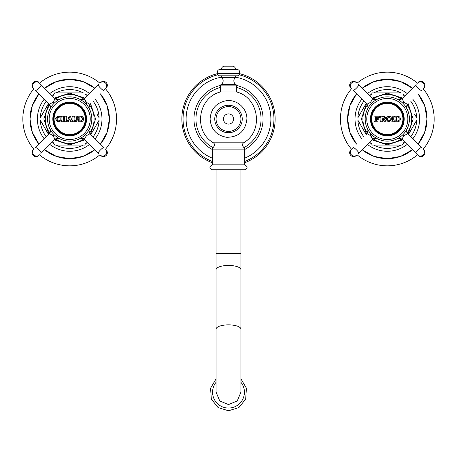 <?xml version="1.0" encoding="UTF-8"?>
<svg xmlns="http://www.w3.org/2000/svg" width="457" height="457" viewBox="0 0 457 457"><rect width="100%" height="100%" fill="white"/><g stroke="black" fill="none" stroke-linecap="round" stroke-linejoin="round"><path stroke-width="0.69" d="M236.537 85.859L220.463 85.859L220.463 91.977L236.537 91.977L236.537 85.859A1.828 1.828 0 0 0 235.732 84.345A4.222 4.222 0 0 1 235.315 77.644A0.794 0.794 0 0 0 235.589 77.044L235.589 75.816M220.463 85.859A1.828 1.828 0 0 1 221.268 84.345A4.222 4.222 0 0 0 221.685 77.644A0.794 0.794 0 0 1 221.411 77.044L221.411 75.816M244.112 147.56A32.556 32.556 0 0 0 236.537 87.447M220.463 87.447A32.556 32.556 0 0 0 212.888 147.56M244.661 149.519A34.538 34.538 0 0 0 236.475 85.385M220.525 85.385A34.538 34.538 0 0 0 212.339 149.519M244.661 158.173A42.381 42.381 0 0 0 235.572 77.204M221.428 77.204A42.381 42.381 0 0 0 212.339 158.173M244.661 162.749A46.648 46.648 0 0 0 239.639 73.691M217.361 73.691A46.648 46.648 0 0 0 212.339 162.749M212.339 149.119L212.339 164.823L244.661 164.823L244.661 149.119L212.339 149.119L213.47 147.023L243.53 147.023C242.027 145.612 242.039 144.206 243.558 142.818L213.442 142.818C214.961 144.206 214.973 145.612 213.47 147.023M244.661 164.823C247.86 166.479 247.86 168.136 244.661 169.787L212.339 169.787C209.14 168.136 209.14 166.479 212.339 164.823M240.908 329.103L240.908 392.192L237.274 400.932L228.5 404.554L219.726 400.932L216.092 392.192L216.092 329.103A12.408 4.244 180 0 1 228.5 324.858A12.408 4.244 180 0 1 240.908 329.103L240.908 269.687A12.408 4.244 180 0 0 228.5 265.443A12.408 4.244 180 0 0 216.092 269.687L216.092 329.103M240.908 118.991A12.408 12.408 0 0 1 228.5 131.399A12.408 12.408 0 0 1 216.092 118.991A12.408 12.408 0 0 1 228.5 106.584A12.408 12.408 0 0 1 240.908 118.991M239.657 72.006L239.657 73.434A2.382 2.382 0 0 1 237.274 75.816L219.726 75.816A2.382 2.382 0 0 1 217.343 73.434L217.343 72.006A2.382 2.382 0 0 1 219.726 69.624L237.274 69.624A2.382 2.382 0 0 1 239.657 72.006L217.343 72.006M235.646 69.624A3.57 3.57 0 0 0 232.99 66.168L224.01 66.168A3.57 3.57 0 0 0 221.354 69.624M383.863 119.545L385.954 120.974L385.954 121.768L384.366 121.768L382.44 119.568L382.081 120.117L382.578 121.768L380.395 121.768L380.595 120.825M380.395 116.809L380.892 117.666L380.395 116.209L383.891 116.209C385.634 116.975 386.045 117.9 385.131 118.991L383.669 119.534M384.12 118.557L382.081 118.831L383.297 118.951C384.72 118.306 384.72 117.592 383.297 116.809L384 117.072M384.314 117.558L384.36 117.98M382.081 116.929L382.081 118.831M380.892 120.117L380.892 117.666M377.299 118.689L377.693 118.294L377.299 118.689L376.562 118.294L377.299 118.689L377.693 117.997L378.213 117.997L378.213 119.985L377.693 119.985L377.299 119.294L376.562 119.688L377.299 121.768L374.717 121.768L374.717 120.974L375.454 120.151L375.454 117.609L375.083 116.912M389.758 121.625L391.472 118.991C389.655 122.619 387.936 122.619 386.308 118.991C385.017 117.135 391.323 114.079 391.472 118.991L390.884 117.129M392.563 120.031L392.563 117.752L391.866 116.209L394.448 116.209L393.757 117.752L393.757 120.031L394.448 120.974L394.448 121.768L391.866 121.768L391.866 120.974L392.523 120.305M395.162 120.448L394.848 116.209L397.624 116.209C399.395 116.461 400.321 117.386 400.406 118.991C400.321 120.597 399.395 121.522 397.624 121.768L394.848 121.768L395.162 120.448M375.163 120.779L374.717 120.974M374.854 116.809L374.854 116.209L375.391 117.289M376.562 117.403L376.562 118.294M378.213 119.985L377.693 119.985L377.299 119.294L376.562 119.688M376.619 120.454L376.562 120.151M377.693 118.294L378.213 117.997M374.854 116.209L379.104 116.209L379.881 117.003L379.367 117.5L376.762 117.203M403.183 118.991A15.881 15.881 0 0 0 387.302 103.111A15.881 15.881 0 0 0 371.421 118.991A15.881 15.881 0 0 0 387.302 134.872A15.881 15.881 0 0 0 403.183 118.991M403.48 118.991A16.178 16.178 0 0 0 387.302 102.814A16.178 16.178 0 0 0 371.124 118.991A16.178 16.178 0 0 0 387.302 135.169A16.178 16.178 0 0 0 403.48 118.991M407.85 118.991A20.548 20.548 0 0 0 387.302 98.444A20.548 20.548 0 0 0 366.76 118.991A20.548 20.548 0 0 0 387.302 139.539A20.548 20.548 0 0 0 407.85 118.991M409.438 118.991A22.136 22.136 0 0 1 387.302 141.122A22.136 22.136 0 0 1 365.172 118.991A22.136 22.136 0 0 1 387.302 96.855A22.136 22.136 0 0 1 409.438 118.991M407.878 104.03L406.519 108.012L406.564 106.521L407.89 104.019L406.564 106.521L406.519 108.012L406.564 106.51L407.867 104.042A4.764 4.764 -80.4 0 0 407.861 104.047L407.821 104.087A4.764 4.764 -80.4 0 1 407.844 104.065L406.564 106.515L406.519 108.012L406.57 106.492L407.873 104.036A4.764 4.764 -80.4 0 0 407.873 104.036L407.821 104.087A4.547 4.393 -80.5 0 0 406.502 107.972M398.31 99.786A4.616 4.507 -9.5 0 0 402.223 98.455C402.12 98.923 402.737 100.18 404.062 102.231C405.982 103.63 407.233 104.247 407.821 104.087A4.764 4.764 -80.4 0 0 407.787 104.122M372.329 98.404L374.117 99.54L376.322 99.775L372.227 98.295L373.523 99.278L376.322 99.775L374.249 99.586L372.569 98.632L358.756 84.831L372.461 98.535L374.826 99.729L376.322 99.775L374.82 99.729L372.352 98.426A4.764 4.764 -170.4 0 0 376.322 99.775L374.837 99.735L372.398 98.472A4.547 4.393 -170.5 0 0 376.288 99.797M372.398 98.472C372.564 99.06 371.941 100.317 370.547 102.231C368.496 103.562 367.234 104.173 366.765 104.07A4.616 4.507 -99.5 0 1 368.102 107.983M366.731 104.036L367.588 105.201L368.085 108.012L367.822 105.727L366.731 104.036M358.482 153.426L372.381 139.528C372.484 139.059 371.872 137.803 370.547 135.752C368.628 134.352 367.371 133.735 366.782 133.895L368.085 129.971L368.039 131.473L366.737 133.941A4.764 4.764 99.6 0 0 366.777 133.907L366.737 133.941A4.764 4.764 99.6 0 0 366.748 133.93A4.764 4.764 99.6 0 0 366.743 133.935L366.782 133.895A4.547 4.393 99.5 0 0 368.108 130.011M372.615 139.311L372.375 139.539A4.616 4.507 170.5 0 1 376.3 138.197M372.346 139.562L373.74 138.597L376.322 138.208L374.877 138.243L372.346 139.562M402.223 139.528A4.764 4.764 9.6 0 1 402.234 139.539L402.263 139.568A4.764 4.764 9.6 0 0 402.257 139.562L415.847 153.152L402.206 139.511A4.547 4.393 9.5 0 0 398.321 138.185M402.206 139.511L402.206 139.511C402.046 138.922 402.663 137.666 404.062 135.752C406.113 134.421 407.37 133.81 407.838 133.912A4.616 4.507 80.5 0 1 406.507 129.999M407.952 134.027L406.907 132.559L406.519 129.971L406.787 132.256L407.958 134.032L406.479 130.582M421.742 90.166L421.463 90.446A3.97 0.691 -135 0 1 418.166 88.127A3.97 0.691 45 0 1 415.847 84.831L416.127 84.556M423.799 88.11L423.285 88.624A3.97 3.833 -135 0 0 423.188 83.105A3.97 3.833 45 0 0 417.669 83.008L418.184 82.494C418.252 81.74 419.68 81.443 422.451 81.614L423.799 82.494C425.336 84.368 425.336 86.242 423.799 88.11M402.223 98.455L415.847 84.831M402.263 98.421L400.869 99.386L398.287 99.775L399.726 99.74L402.257 98.426M358.482 84.556L358.756 84.831A3.97 0.691 135 0 1 356.437 88.127A3.97 0.691 -45 0 1 353.141 90.446L352.867 90.166M356.426 82.494L356.934 83.008A3.97 3.833 135 0 0 351.416 83.105A3.97 3.833 -45 0 0 351.319 88.624L350.81 88.11C349.268 86.242 349.268 84.368 350.81 82.494C352.678 80.958 354.552 80.958 356.426 82.494M366.765 104.07L353.141 90.446M403.794 142.561L402.349 145.058L372.255 145.058L370.816 142.561M366.166 134.512L357.94 120.26M410.723 136.797A29.419 29.419 0 0 0 416.698 120.208L408.438 134.512M358.648 121.488L360.453 124.612M371.524 143.784L372.255 145.058L373.723 145.058M363.886 101.186A29.419 29.419 0 0 0 357.911 117.775L366.166 103.471M371.552 143.841L371.552 143.841A29.419 29.419 0 0 1 369.502 142.413M363.886 136.797A29.419 29.419 0 0 1 357.911 120.208L357.911 120.208M403.085 143.784L403.051 143.841A29.419 29.419 0 0 0 405.108 142.413M400.886 145.058L400.943 145.058A29.419 29.419 0 0 1 373.66 145.058M414.608 114.153L416.664 117.723M415.956 121.488L413.951 124.961M400.943 145.058L402.349 145.058L403.051 143.841M375.134 145.058L376.505 145.058M377.842 145.058L396.767 145.058M398.098 145.058L399.469 145.058M415.956 116.495L415.276 115.307M403.085 94.199L403.794 95.422M416.698 117.775L416.698 117.775A29.419 29.419 0 0 0 410.723 101.186M405.108 95.57A29.419 29.419 0 0 0 403.051 94.142L403.051 94.142M370.816 95.422L372.255 92.925L400.943 92.925A29.419 29.419 0 0 0 373.66 92.925L372.255 92.925L371.552 94.142A29.419 29.419 0 0 0 369.502 95.57M358.648 116.495L360.453 113.37M399.469 92.925L398.098 92.925M396.767 92.925L377.842 92.925M376.505 92.925L375.134 92.925M427.004 118.991A39.702 39.702 0 0 0 418.041 93.868L424.696 105.653L427.004 118.991A39.702 39.702 0 0 1 418.041 144.115L424.696 132.33L427.004 118.991M412.425 88.252A39.702 39.702 0 0 0 362.178 88.252L373.963 81.597L387.302 79.29L400.64 81.597L412.425 88.252M356.563 93.868A39.702 39.702 0 0 0 356.563 144.115L349.908 132.33L347.6 118.991L349.908 105.653L356.563 93.868M412.425 149.73A39.702 39.702 0 0 1 362.178 149.73L373.963 156.385L387.302 158.693L400.64 156.385L412.425 149.73M423.119 88.789A46.848 46.848 0 0 1 423.119 149.193M417.504 154.803A46.848 46.848 0 0 1 357.106 154.803M351.49 149.193A46.848 46.848 0 0 1 351.49 88.789M417.504 83.18A46.848 46.848 0 0 0 357.106 83.18M407.838 133.912L421.742 147.817M416.127 153.426L417.669 154.974A3.97 3.833 -45 0 0 423.188 154.877A3.97 3.833 135 0 0 423.285 149.359L423.799 149.873C425.336 151.741 425.336 153.615 423.799 155.489C421.925 157.025 420.057 157.025 418.184 155.489L415.847 153.152A3.97 0.691 -45 0 1 418.166 149.856A3.97 0.691 135 0 1 421.463 147.537M352.867 147.817L351.319 149.359A3.97 3.833 45 0 0 351.416 154.877A3.97 3.833 -135 0 0 356.934 154.974L356.426 155.489C354.552 157.025 352.678 157.025 350.81 155.489C349.268 153.615 349.268 151.741 350.81 149.873L353.141 147.537A3.97 0.691 45 0 1 356.437 149.856A3.97 0.691 -135 0 1 358.756 153.152M397.95 116.232L398.247 116.284M398.812 121.505L398.498 121.631M398.241 121.699L397.944 121.751M394.848 116.809L395.162 117.335L394.848 116.809M399.132 119.883L399.132 117.9L399.132 119.883L397.624 120.974L396.63 120.779L396.63 117.003M398.938 117.5L398.036 116.861M397.624 116.809L396.83 116.809M393.757 117.752L393.803 117.455M394.083 117.021L394.448 116.809M390.678 116.906L390.175 116.541M389.878 116.404L389.558 116.301M388.33 116.272L388.039 116.352M386.359 118.403L386.325 118.689M387.502 118.991C386.565 119.38 389.69 123.122 390.278 118.991C389.707 114.861 386.565 118.603 387.502 118.991L387.502 118.877M389.81 117.42L390.204 118.186M385.131 118.991L386.308 118.991L386.325 119.294M386.359 119.58L386.422 119.877M386.811 120.728L387.25 121.202M388.981 121.768L389.467 121.705M390.255 119.488L390.187 119.883M383.297 116.809L382.201 116.809M63.443 118.763L64.831 118.563L63.443 118.763M61.855 117.358L61.358 116.209L63.74 116.209L63.266 117.58M64.831 117.769L64.34 117.032L64.831 117.769L64.637 118.763M64.34 117.032L64.34 116.209L66.722 116.209L66.145 117.769L66.511 120.882M64.637 119.111L63.243 119.311L64.831 119.311L64.528 120.842M61.358 120.974L61.935 120.214L61.358 121.768L63.74 121.768L63.523 120.819M61.935 117.769L61.895 120.465M63.243 119.311L63.243 120.214M66.722 120.974L66.722 121.768L64.34 121.768L64.34 120.951M80.815 116.209C82.597 116.478 83.522 117.403 83.591 118.991C83.522 120.579 82.597 121.505 80.815 121.768L78.033 121.768L78.353 120.448L78.033 120.974L78.353 120.448L78.033 116.209L80.815 116.209M76.051 116.838L76.485 117.443L75.851 116.209L77.833 116.209L77.279 117.443L77.279 119.585C77.136 122.899 72.24 121.756 72.914 119.585L72.914 117.443L72.28 116.209L74.737 116.209L74.103 117.443L74.737 116.809M76.485 117.443L76.165 120.397M74.103 117.443L74.103 119.585C74.788 121.111 75.582 121.111 76.485 119.585M70.389 116.209L71.818 120.14L72.674 120.974L72.674 121.768L70.252 121.768L70.498 119.985L68.464 119.985L68.704 121.768L66.916 121.768L66.916 120.974L67.773 120.14L69.201 116.209L70.389 116.209M63.243 117.769L63.243 118.563M57.199 117.889L57.199 119.985L58.485 120.968L60.627 119.785L61.164 120.042C60.701 121.196 59.61 121.756 57.89 121.722L55.605 118.991L57.89 116.272L60.644 116.209L61.164 118.037L60.587 118.197L59.519 116.958L57.199 117.889L57.051 118.374M81.135 116.232L81.449 116.284M83.505 118.306L83.562 118.592M82.02 121.493L81.706 121.625M81.443 121.699L81.135 121.751M78.033 116.809L78.353 117.335L78.033 116.809M82.323 119.883L82.323 117.9L82.323 119.883L80.815 120.974L79.821 120.779L79.821 117.003L81.226 116.861M81.814 117.163L82.237 117.695M53.817 118.991A15.881 15.881 0 0 0 69.698 134.872A15.881 15.881 0 0 0 85.579 118.991A15.881 15.881 0 0 0 69.698 103.111A15.881 15.881 0 0 0 53.817 118.991M85.876 118.991A16.178 16.178 0 0 1 69.698 135.169A16.178 16.178 0 0 1 53.52 118.991A16.178 16.178 0 0 1 69.698 102.814A16.178 16.178 0 0 1 85.876 118.991M90.24 118.991A20.548 20.548 0 0 1 69.698 139.539A20.548 20.548 0 0 1 49.15 118.991A20.548 20.548 0 0 1 69.698 98.444A20.548 20.548 0 0 1 90.24 118.991M91.828 118.991A22.136 22.136 0 0 0 69.698 96.855A22.136 22.136 0 0 0 47.562 118.991A22.136 22.136 0 0 0 69.698 141.122A22.136 22.136 0 0 0 91.828 118.991M49.122 133.952L50.481 129.971L50.436 131.462L49.173 133.901L50.436 131.462L50.481 129.971L50.436 131.473L49.156 133.918L35.537 147.537L49.179 133.895A4.764 4.764 99.6 0 1 49.156 133.918L50.436 131.467L50.481 129.971L50.43 131.485L49.128 133.941A4.764 4.764 99.6 0 0 49.139 133.935L49.122 133.952A4.764 4.764 99.6 0 0 49.128 133.947L49.179 133.895A4.547 4.393 99.5 0 0 50.499 130.011M49.179 133.895C49.767 133.735 51.018 134.352 52.938 135.752C54.263 137.803 54.88 139.059 54.777 139.528A4.616 4.507 170.5 0 1 58.69 138.197M84.631 139.539A4.764 4.764 9.6 0 0 84.619 139.528L84.648 139.556A4.764 4.764 9.6 0 0 84.631 139.539L84.602 139.511A4.547 4.393 9.5 0 0 80.712 138.185M84.574 139.482A4.764 4.764 9.6 0 0 80.678 138.208L82.163 138.248L84.602 139.511A4.764 4.764 9.6 0 0 84.591 139.499C84.436 138.922 85.059 137.666 86.453 135.752C88.504 134.421 89.766 133.81 90.235 133.912A4.616 4.507 80.5 0 1 88.898 129.999M90.349 134.027L89.304 132.559L88.915 129.971L89.178 132.256L90.269 133.947L88.875 130.582M98.518 84.556L84.619 98.455C84.516 98.923 85.128 100.18 86.453 102.231C88.372 103.63 89.629 104.247 90.218 104.087L88.915 108.012L88.961 106.51L90.218 104.087A4.764 4.764 -80.4 0 1 90.246 104.059L90.263 104.042A4.764 4.764 -80.4 0 0 90.252 104.053L90.218 104.087A4.547 4.393 -80.5 0 0 88.892 107.972M84.385 98.672L84.625 98.444A4.616 4.507 -9.5 0 1 80.7 99.786M84.654 98.421L83.26 99.386L80.678 99.775L82.123 99.74L84.654 98.421M54.777 98.455A4.764 4.764 -170.4 0 1 54.766 98.444L54.737 98.415A4.764 4.764 -170.4 0 0 54.743 98.421L41.153 84.831L54.794 98.472A4.547 4.393 -170.5 0 0 58.679 99.797M54.794 98.472L54.794 98.472C54.954 99.06 54.337 100.317 52.938 102.231C50.887 103.562 49.63 104.173 49.162 104.07A4.616 4.507 -99.5 0 1 50.493 107.983M49.128 104.036L50.447 106.567L50.481 108.012L50.213 105.727L49.122 104.036L50.521 107.401M35.258 147.817L35.537 147.537A3.97 0.691 45 0 1 38.834 149.856A3.97 0.691 -135 0 1 41.153 153.152L40.873 153.426M33.201 149.873L33.715 149.359A3.97 3.833 45 0 0 33.812 154.877A3.97 3.833 -135 0 0 39.331 154.974L38.816 155.489C36.943 157.025 35.075 157.025 33.201 155.489C31.664 153.615 31.664 151.741 33.201 149.873M54.777 139.528L41.153 153.152M54.737 139.562L56.131 138.597L58.713 138.208L55.908 138.705L54.743 139.556M84.671 139.579L82.854 138.431L80.678 138.208L84.654 139.562L82.151 138.248L80.678 138.208L82.734 138.391L84.419 139.339L82.157 138.248L80.678 138.208L82.174 138.254L84.539 139.448L98.244 153.152L84.591 139.499M98.518 153.426L98.244 153.152A3.97 0.691 -45 0 1 100.563 149.856A3.97 0.691 135 0 1 103.859 147.537L104.133 147.817M100.574 155.489L100.066 154.974A3.97 3.833 -45 0 0 105.584 154.877A3.97 3.833 135 0 0 105.681 149.359L106.19 149.873C107.732 151.741 107.732 153.615 106.19 155.489C104.322 157.025 102.448 157.025 100.574 155.489M90.235 133.912L103.859 147.537M86.184 142.561L84.745 145.058L54.651 145.058L53.206 142.561M48.562 134.512L40.336 120.26M93.114 136.797A29.419 29.419 0 0 0 99.089 120.208L90.834 134.512M41.044 121.488L42.849 124.612M53.915 143.784L54.651 145.058L56.114 145.058M46.277 101.186A29.419 29.419 0 0 0 40.302 117.775L48.562 103.471M53.949 143.841L53.949 143.841A29.419 29.419 0 0 1 51.892 142.413M46.277 136.797A29.419 29.419 0 0 1 40.302 120.208L40.302 120.208M85.476 143.784L85.448 143.841A29.419 29.419 0 0 0 87.498 142.413M83.277 145.058L83.34 145.058A29.419 29.419 0 0 1 56.057 145.058M96.998 114.153L99.06 117.723M98.352 121.488L96.347 124.961M83.34 145.058L84.745 145.058L85.448 143.841M57.531 145.058L58.902 145.058M60.233 145.058L79.158 145.058M80.495 145.058L81.866 145.058M98.352 116.495L97.667 115.307M85.476 94.199L86.184 95.422M99.089 117.775L99.089 117.775A29.419 29.419 0 0 0 93.114 101.186M87.498 95.57A29.419 29.419 0 0 0 85.448 94.142L85.448 94.142M53.206 95.422L54.651 92.925L83.34 92.925A29.419 29.419 0 0 0 56.057 92.925L54.651 92.925L53.949 94.142A29.419 29.419 0 0 0 51.892 95.57M41.044 116.495L42.849 113.37M81.866 92.925L80.495 92.925M79.158 92.925L60.233 92.925M58.902 92.925L57.531 92.925M109.4 118.991A39.702 39.702 0 0 0 100.437 93.868L107.092 105.653L109.4 118.991A39.702 39.702 0 0 1 100.437 144.115L107.092 132.33L109.4 118.991M94.822 88.252A39.702 39.702 0 0 0 44.575 88.252L56.36 81.597L69.698 79.29L83.037 81.597L94.822 88.252M38.959 93.868A39.702 39.702 0 0 0 38.959 144.115L32.304 132.33L29.996 118.991L32.304 105.653L38.959 93.868M94.822 149.73A39.702 39.702 0 0 1 44.575 149.73L56.36 156.385L69.698 158.693L83.037 156.385L94.822 149.73M105.51 88.789A46.848 46.848 0 0 1 105.51 149.193M99.894 154.803A46.848 46.848 0 0 1 39.496 154.803M33.881 149.193A46.848 46.848 0 0 1 33.881 88.789M99.894 83.18A46.848 46.848 0 0 0 39.496 83.18M49.162 104.07L35.258 90.166M40.873 84.556L39.331 83.008A3.97 3.833 135 0 0 33.812 83.105A3.97 3.833 -45 0 0 33.715 88.624L33.201 88.11C31.664 86.242 31.664 84.368 33.201 82.494L34.264 81.74C37.131 81.357 38.645 81.609 38.816 82.494L41.153 84.831A3.97 0.691 135 0 1 38.834 88.127A3.97 0.691 -45 0 1 35.537 90.446M104.133 90.166L105.681 88.624A3.97 3.833 -135 0 0 105.584 83.105A3.97 3.833 45 0 0 100.066 83.008L100.574 82.494C102.448 80.958 104.322 80.958 106.19 82.494C107.732 84.368 107.732 86.242 106.19 88.11L103.859 90.446A3.97 0.691 -135 0 1 100.563 88.127A3.97 0.691 45 0 1 98.244 84.831M58.199 121.762L56.131 120.625M55.617 118.7L55.668 118.403M56.091 117.426L57.89 116.272M59.456 116.312L59.079 116.244M58.685 116.215L58.285 116.221M60.05 116.209L60.644 116.209M59.519 116.958L60.587 118.197M57.679 117.226L58.028 116.992M56.999 118.711L57.005 119.226M57.045 119.488L57.639 120.597M58.09 120.865L57.753 120.682M60.627 119.785L60.381 120.174M59.93 120.602L58.485 120.968M58.467 121.768L59.079 121.699M59.861 121.408L60.181 121.208M70.584 120.225L70.252 120.974L70.618 120.402M70.498 119.985L68.464 119.985M68.704 120.974L68.373 120.225L68.481 120.814M66.916 120.974L67.733 120.237M70.207 119.191L69.481 117.186L68.75 119.191L70.207 119.191M77.833 116.889L77.302 117.278M74.742 121.739L75.971 121.585M76.61 121.162L77.279 119.585M82.323 117.9L80.815 116.809M235.589 77.044L221.411 77.044M235.315 77.644L221.685 77.644M235.732 84.345L221.268 84.345M244.661 161.481A45.46 45.46 0 0 0 239.217 74.817M217.783 74.817A45.46 45.46 0 0 0 212.339 161.481M240.908 169.787L240.908 253.555L216.092 253.555L216.092 269.687M216.092 382.258A15.921 15.858 -0 0 0 228.5 408.055A15.921 15.858 180 0 0 240.908 382.258M242.239 118.991A13.739 13.739 0 0 1 228.5 132.73A13.739 13.739 0 0 1 214.761 118.991A13.739 13.739 0 0 1 228.5 105.253A13.739 13.739 0 0 1 242.239 118.991M233.578 118.991A5.078 5.078 0 0 1 228.5 124.07A5.078 5.078 0 0 1 223.422 118.991A5.078 5.078 0 0 1 228.5 113.913A5.078 5.078 0 0 1 233.578 118.991M239.657 73.434L217.343 73.434M371.707 118.991A15.601 15.601 0 0 0 387.302 134.592A15.601 15.601 0 0 0 402.903 118.991A15.601 15.601 0 0 0 387.302 103.391A15.601 15.601 0 0 0 371.707 118.991M404.177 118.991A16.869 16.869 0 0 1 387.302 135.86A16.869 16.869 0 0 1 370.433 118.991A16.869 16.869 0 0 1 387.302 102.122A16.869 16.869 0 0 1 404.177 118.991M404.062 102.231L402.943 103.328M370.547 102.231L371.644 103.351M370.547 135.752L371.661 134.655M404.062 135.752L402.965 134.632M407.198 133.118A24.404 24.404 0 0 0 407.204 104.876M401.429 99.095A24.404 24.404 0 0 0 401.417 99.089A24.404 24.404 0 0 0 373.186 99.089M367.399 104.876A24.404 24.404 0 0 0 367.399 133.107M401.429 138.888A24.404 24.404 0 0 1 401.417 138.894A24.404 24.404 0 0 1 373.186 138.894M412.762 138.837A32.276 32.276 0 0 0 412.762 99.146M407.147 93.536A32.276 32.276 0 0 0 367.462 93.536M361.847 99.146A32.276 32.276 0 0 0 361.847 138.837M407.147 144.446A32.276 32.276 0 0 1 367.462 144.446M85.293 118.991A15.601 15.601 0 0 0 69.698 103.391A15.601 15.601 0 0 0 54.097 118.991A15.601 15.601 0 0 0 69.698 134.592A15.601 15.601 0 0 0 85.293 118.991M86.567 118.991A16.869 16.869 0 0 0 69.698 102.122A16.869 16.869 0 0 0 52.823 118.991A16.869 16.869 0 0 0 69.698 135.86A16.869 16.869 0 0 0 86.567 118.991M52.938 135.752L54.057 134.655M86.453 135.752L85.356 134.632M86.453 102.231L85.339 103.328M52.938 102.231L54.035 103.351M89.601 133.107A24.404 24.404 0 0 0 89.601 104.876M83.814 99.089A24.404 24.404 0 0 0 55.571 99.095M49.802 104.864A24.404 24.404 0 0 0 49.796 133.107M83.825 138.888A24.404 24.404 0 0 1 83.814 138.894A24.404 24.404 0 0 1 55.583 138.894M95.153 138.837A32.276 32.276 0 0 0 95.153 99.146M89.538 93.536A32.276 32.276 0 0 0 49.853 93.536M44.238 99.146A32.276 32.276 0 0 0 44.238 138.837M89.538 144.446A32.276 32.276 0 0 1 49.853 144.446M220.463 91.977C197.824 97.444 193.134 131.422 213.442 142.818M236.537 91.977C259.176 97.444 263.866 131.422 243.558 142.818M243.53 147.023L244.661 149.119M216.092 169.787L216.092 253.555M240.908 253.555L240.908 269.687M216.092 378.842L210.568 388.204L211.323 399.047L218.092 407.558L228.5 410.774L238.908 407.558L245.677 399.047L246.432 388.204L240.908 378.842M246.9 118.991C245.546 130.982 238.834 137.089 226.769 137.311C216.521 135.478 210.963 129.371 210.1 118.991C210.894 108.875 216.258 102.791 226.192 100.734C236.76 99.072 247.231 108.298 246.9 118.991M366.651 103.956L367.696 105.424L368.085 108.012L367.788 105.636L366.68 103.985M366.645 103.95L367.685 105.407L368.085 108.012M366.731 133.952L368.045 131.467L368.085 129.971L368.062 131.348L366.714 133.964L368.045 131.456L368.085 129.971L367.588 132.781L366.605 134.067M369.227 131.759L372.803 139.156M366.754 133.924L368.045 131.45L368.085 129.971M372.306 139.602L373.952 138.505L376.322 138.208L374.037 138.471L372.261 139.648L373.7 138.614L376.322 138.208M402.263 139.562L398.287 138.208L399.795 138.254L402.383 139.688L401.086 138.705L398.287 138.208L399.778 138.254L402.263 139.562M402.28 139.579L399.772 138.248L398.287 138.208L400.458 138.431L402.28 139.579M407.85 133.918L406.821 132.347L406.519 129.971L406.553 131.416L407.873 133.941M407.621 133.678L407.924 133.998M402.234 98.444L400.663 99.472L398.287 99.775L400.566 99.512L402.343 98.335L400.903 99.369L398.287 99.775M397.356 99.272L402.097 98.575M401.989 98.672L402.309 98.369M408.181 103.728L413.168 118.991L408.181 134.255M402.571 139.871L387.302 144.858L372.038 139.871M366.423 134.255L361.436 118.991L366.423 103.728M402.571 98.112L387.302 93.125L372.038 98.112M90.24 133.918L89.212 132.347L88.915 129.971L89.412 132.781L90.263 133.941M90.355 134.032L89.315 132.576L88.915 129.971M90.018 133.678L90.32 133.998M90.269 104.03L88.955 106.515L88.915 108.012L88.961 106.498L90.286 104.019L88.955 106.527L88.915 108.012L89.412 105.201L90.395 103.916M87.773 106.224L84.197 98.826M90.246 104.059L88.955 106.532L88.915 108.012M84.694 98.375L83.048 99.477L80.678 99.775L82.963 99.512L84.739 98.335L83.3 99.369L80.678 99.775M54.737 98.421L58.713 99.775L57.205 99.729L54.617 98.295L55.914 99.278L58.713 99.775L57.222 99.729L54.737 98.421M54.72 98.404L57.228 99.729L58.713 99.775L56.628 99.58L54.72 98.404M49.048 103.956L50.093 105.424L50.481 108.012L50.179 105.636L49.076 103.985M54.766 139.539L56.337 138.511L58.713 138.208L56.434 138.471L54.657 139.648L56.097 138.614L58.713 138.208M59.644 138.711L54.829 139.476M55.011 139.311L54.691 139.614M90.577 103.728L95.564 118.991L90.577 134.255M84.962 139.871L69.698 144.858L54.429 139.871M48.819 134.255L43.832 118.991L48.819 103.728M84.962 98.112L69.698 93.125L54.429 98.112"/></g></svg>
